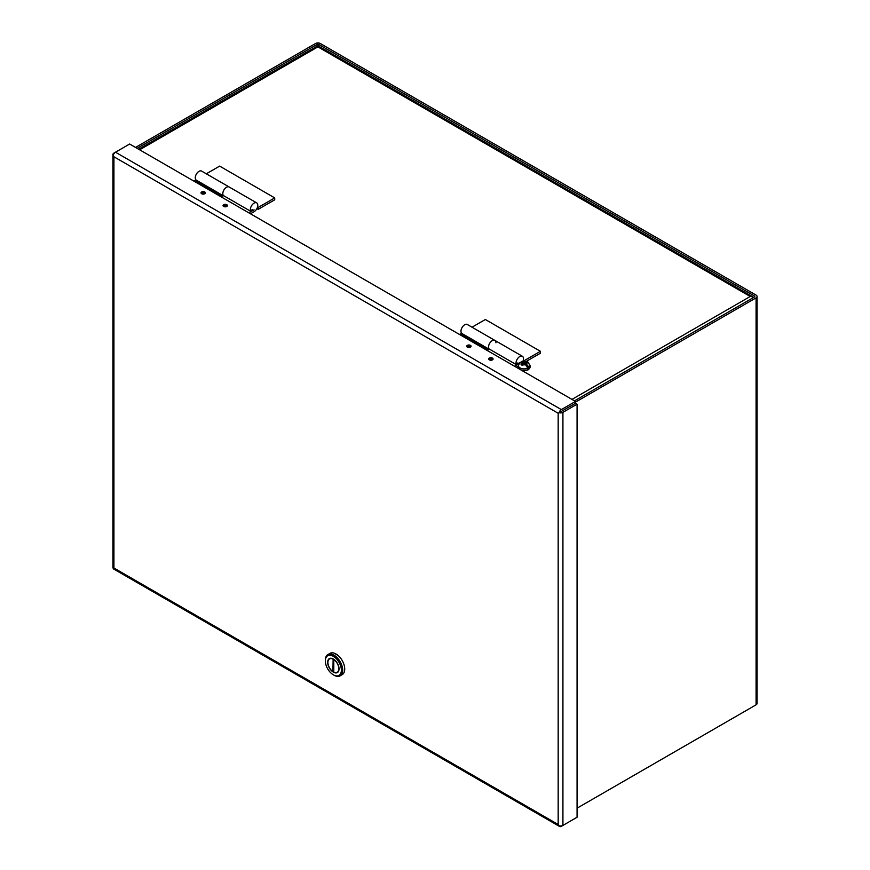 <?xml version="1.0" encoding="UTF-8"?>
<svg xmlns="http://www.w3.org/2000/svg" width="870" height="870" viewBox="0 0 870 870"><rect width="100%" height="100%" fill="white"/><g stroke="black" fill="none" stroke-linecap="round" stroke-linejoin="round"><path stroke-width="1.3" d="M523 361.072A5.253 3.034 120 0 0 523.479 358.69A5.253 3.034 120 0 0 522.391 356.287A5.253 3.034 120 0 0 518.335 357.7A5.253 3.034 120 0 0 516.04 362.986A5.253 3.034 120 0 0 516.476 364.737L517.878 362.899A2.925 1.686 120 0 0 518.303 363.366A2.925 1.686 120 0 0 518.955 363.497M489.603 349.501A5.253 3.034 -60 0 1 488.516 347.097A5.253 3.034 -60 0 1 490.81 341.801A5.253 3.034 -60 0 1 494.867 340.398A5.253 3.034 120 0 0 490.81 341.801A5.253 3.034 120 0 0 488.516 347.087A5.253 3.034 120 0 0 488.94 348.848L516.476 364.737M467.027 346.912A1.99 1.153 180 0 1 470.3 346.51A1.99 1.153 180 0 1 470.757 346.912M489.06 359.625A1.99 1.153 180 0 1 492.322 359.223A1.99 1.153 180 0 1 492.779 359.625M518.379 365.933L516.182 367.194M489.136 349.109L488.103 349.718L460.567 333.819L459.458 334.45M518.803 363.78L514.529 366.248M250.484 213.802L254.062 211.736A5.253 3.034 120 0 0 257.781 205.298A5.253 3.034 120 0 0 256.693 202.884A5.253 3.034 120 0 0 252.637 204.298A5.253 3.034 120 0 0 250.342 209.583A5.253 3.034 120 0 0 250.777 211.345L252.18 209.507A2.925 1.686 120 0 0 252.604 209.975A2.925 1.686 120 0 0 254.062 209.822L248.831 212.845M223.438 195.717A5.253 3.034 -60 0 1 222.807 193.684A5.253 3.034 -60 0 1 225.102 188.398A5.253 3.034 -60 0 1 229.158 186.985A5.253 3.034 120 0 0 225.112 188.398A5.253 3.034 120 0 0 222.818 193.695A5.253 3.034 120 0 0 223.242 195.445L250.777 211.345M201.329 193.51A1.99 1.153 180 0 1 204.602 193.107A1.99 1.153 180 0 1 205.059 193.51M223.362 206.223A1.99 1.153 180 0 1 226.624 205.831A1.99 1.153 180 0 1 227.081 206.233M223.568 195.641L222.405 196.315L194.869 180.416L193.76 181.058M489.375 359.865A2.186 1.261 180 0 1 488.733 358.973A2.186 1.261 180 0 1 490.082 357.809A2.186 1.261 180 0 1 492.463 358.081A2.186 1.261 180 0 1 493.094 358.973A2.186 1.261 180 0 1 491.757 360.137A2.186 1.261 180 0 1 489.375 359.865M467.353 347.141A2.186 1.261 180 0 1 466.712 346.26A2.186 1.261 180 0 1 468.06 345.096A2.186 1.261 180 0 1 470.431 345.368A2.186 1.261 180 0 1 471.072 346.26A2.186 1.261 180 0 1 469.724 347.413A2.186 1.261 180 0 1 467.353 347.141M223.677 206.462A2.186 1.261 180 0 1 223.046 205.57A2.186 1.261 180 0 1 224.384 204.406A2.186 1.261 180 0 1 226.766 204.678A2.186 1.261 180 0 1 227.407 205.57A2.186 1.261 180 0 1 226.059 206.734A2.186 1.261 180 0 1 223.677 206.462M201.655 193.749A2.186 1.261 180 0 1 201.013 192.857A2.186 1.261 180 0 1 202.362 191.694A2.186 1.261 180 0 1 204.733 191.965A2.186 1.261 180 0 1 205.374 192.857A2.186 1.261 180 0 1 204.026 194.021A2.186 1.261 180 0 1 201.655 193.749M333.917 653.087L338.169 655.545M575.483 818.17L561.335 826.337A3.36 1.947 -60 0 1 559.66 826.5A3.36 1.947 -60 0 1 559.095 825.793L558.17 824.499L558.17 413.261L113.916 156.774L113.916 568.012L558.17 824.499L559.095 825.793A3.36 1.947 -0 0 0 562.923 825.412L562.923 412.347L577.071 404.18L575.483 403.267L559.095 412.728A3.36 1.947 -60 0 1 561.335 409.596L575.483 401.429L129.641 144.028L115.503 152.196A3.36 1.947 120 0 0 113.263 155.328A3.36 1.947 180 0 1 112.926 154.49A3.36 1.947 180 0 1 113.916 153.109L115.492 152.207L561.335 409.596M562.923 412.347A3.36 1.947 180 0 1 559.095 412.728L558.17 413.261M112.926 154.49L112.926 567.555A3.36 1.947 0 0 0 113.252 568.393L113.263 568.393A3.36 1.947 120 0 0 113.818 569.1L559.66 826.5M113.916 156.774L113.252 155.328L113.916 156.774M559.758 412.347L575.483 403.267L575.483 401.429M562.923 825.412L577.071 817.256L577.071 404.18M223.34 195.772L196.359 180.199A5.253 3.034 -60 0 1 195.271 177.795A5.253 3.034 -60 0 1 197.566 172.499A5.253 3.034 -60 0 1 201.623 171.096L229.158 186.985A5.253 3.034 -60 0 1 229.158 186.996L256.693 202.884M257.52 207.049L258.194 207.441L274.713 197.903L219.642 166.105L206.31 173.804M274.713 197.903L274.713 199.806L258.194 209.344L258.194 207.441M258.194 209.344L256.889 208.593M489.038 349.174L462.068 333.601A5.253 3.034 -60 0 1 460.98 331.198A5.253 3.034 -60 0 1 463.275 325.902A5.253 3.034 -60 0 1 467.331 324.499L494.867 340.398A5.253 3.034 -60 0 1 495.954 342.802M523.207 360.452L523.903 360.843L540.422 351.306L485.351 319.507L472.018 327.207M540.422 351.306L540.422 353.209L526.426 361.289M752.778 297.931A3.36 1.947 -120 0 0 751.821 296.637A3.36 1.947 -60 0 1 752.713 296.779A3.36 1.947 -60 0 1 753.322 297.616M571.971 399.406L750.234 296.485L751.821 296.637L750.234 296.485L317.898 46.871L317.898 46.121A3.36 1.947 -120 0 0 317.006 46.251L138.645 149.227M139.635 149.803L317.898 46.871L317.898 46.121A3.36 1.947 120 0 1 318.79 46.251L752.713 296.779M574.494 400.863L754.497 296.931A1.12 0.652 0 0 0 754.497 296.017L318.703 44.413L318.703 46.208M577.071 808.176L756.084 704.82A3.36 1.947 0 0 0 757.074 703.449L757.074 296.474A3.36 1.947 180 0 1 756.084 297.855L575.483 402.125M317.115 46.197L317.115 44.413A1.12 0.652 180 0 1 318.703 44.413M135.524 147.432L315.538 43.5A3.36 1.947 180 0 1 320.29 43.5L756.084 295.104A3.36 1.947 180 0 1 757.074 296.474M317.115 44.413L137.112 148.346M520.891 362.192L521.511 361.463L524.305 362.529L526.187 361.441L527.568 362.192L525.621 363.29L528.927 367.107L526.741 365.846M528.927 367.107A5.796 3.349 -0 0 1 527.611 367.869L525.611 364.802L524.349 364.084L522.413 365.433L521.043 364.682L523.033 363.323L521.521 362.442L519.51 363.192M524.305 362.529L524.305 364.117M524.034 364.28L523.033 363.703M523.033 364.911L523.033 363.323M525.621 364.813L525.621 363.29M525.621 363.606L524.621 364.236M526.187 361.441L526.187 362.931M340.148 675.827L342.182 674.663A12.278 7.09 -120 0 0 344.716 669.041A12.278 7.09 -120 0 0 339.365 656.687A12.278 7.09 -120 0 0 329.904 653.403L327.881 654.577A12.278 7.09 60 0 1 337.332 657.861A12.278 7.09 60 0 1 342.693 670.215A12.278 7.09 60 0 1 340.148 675.827A12.278 7.09 60 0 1 334.015 675.229A12.278 7.09 60 0 1 333.678 675.022M325.337 660.95A11.343 6.547 60 0 1 333.351 656.328A11.343 6.547 60 0 1 341.366 670.215A11.343 6.547 60 0 1 333.351 674.837A11.343 6.547 60 0 1 325.337 660.95L325.337 660.189A12.278 7.09 60 0 1 327.881 654.577M327.675 662.298A8.037 4.644 -120 0 0 331.176 670.389A8.037 4.644 -120 0 0 337.375 672.543A8.037 4.644 -120 0 0 339.039 668.867A8.037 4.644 -120 0 0 335.526 660.776A8.037 4.644 -120 0 0 329.338 658.623A8.037 4.644 -120 0 0 327.675 662.298M337.429 672.151A8.037 4.644 -120 0 0 337.973 672.064M338.821 668.736A7.721 4.459 60 0 1 337.212 672.271A7.721 4.459 60 0 1 333.797 672.129L333.797 659.547A7.721 4.459 60 0 1 338.821 668.736M333.797 671.107L332.916 671.618L333.145 658.905M332.916 671.618A7.721 4.459 60 0 1 328.229 664.8A7.721 4.459 60 0 1 329.491 658.894A7.721 4.459 60 0 1 332.916 659.047M754.497 296.931L754.497 296.017M756.084 704.82L756.084 297.855M521.511 361.463L527.775 361.866L530.069 365.53L530.069 367.064A5.84 3.371 180 0 1 526.459 370.174A5.84 3.371 180 0 1 520.097 369.445A5.84 3.371 180 0 1 518.379 367.064L519.129 368.902M530.069 365.53A5.84 3.371 180 0 1 526.459 368.652A5.84 3.371 180 0 1 520.097 367.923A5.84 3.371 180 0 1 518.379 365.53L519.934 362.388M521.652 364.182L521.521 362.442M522.837 361.681L525.632 361.692M526.948 362.464L526.926 364.041M525.611 364.802L523.087 364.867M494.856 340.387L522.391 356.287M517.759 363.051L518.303 363.366M252.061 209.659L252.604 209.975M521.782 370.435L524.175 370.761L528.133 369.837L530.069 367.064M518.379 365.53L518.379 367.064M338.321 671.64L337.212 672.271M333.351 674.837L334.015 675.229M330.6 658.253L329.491 658.894"/></g></svg>

